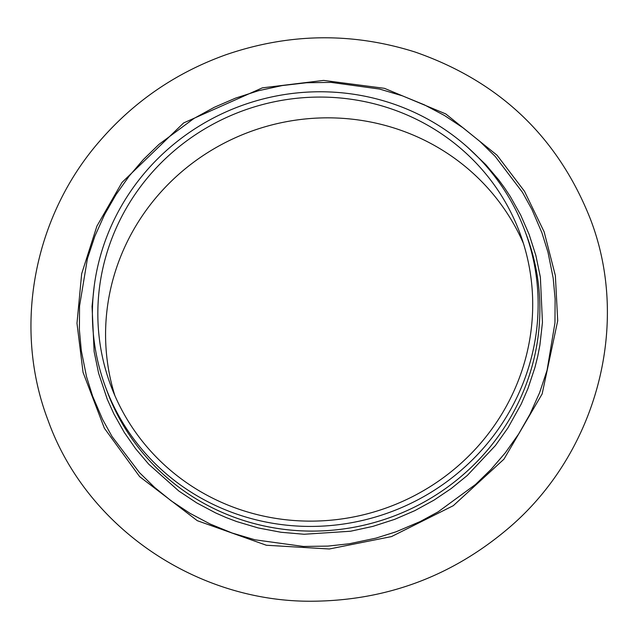 <?xml version="1.0" encoding="UTF-8"?>
<svg xmlns="http://www.w3.org/2000/svg" width="639" height="639" viewBox="0 0 639 639"><rect width="100%" height="100%" fill="white"/><g stroke="black" fill="none" stroke-linecap="round" stroke-linejoin="round"><path stroke-width="0.96" d="M477.7 164.726A218.29 211.15 159.6 0 1 519.826 232.884A218.29 211.15 159.6 0 1 388.991 506.959A218.29 211.15 159.6 0 1 110.715 385.317A218.29 211.15 159.6 0 1 204.121 129.27A218.29 211.15 159.6 0 1 477.7 164.726M523.413 243.371A218.29 211.15 -20.4 0 0 485.432 185.494A218.29 211.15 -20.4 0 0 216.797 147.154A218.29 211.15 -20.4 0 0 114.868 395.597M481.758 161.116A223.754 216.429 -20.4 0 0 201.341 124.773A223.754 216.429 -20.4 0 0 105.603 387.226A223.754 216.429 -20.4 0 0 390.836 511.903A223.754 216.429 -20.4 0 0 524.938 230.983A223.754 216.429 -20.4 0 0 481.758 161.116M467.636 147.29L485.768 164.63L498.771 179.974L504.698 188.074L510.249 196.453L520.649 214.984L529.14 234.457L535.873 255.528L540.37 277.206L542.455 322.423L539.915 345.028L537.75 356.203L534.995 367.305L527.934 388.568L521.232 404.024L507.957 427.866L495.385 445.583L467.221 475.528L451.206 488.539L434.057 500.097L414.823 510.649L394.662 519.355L372.896 526.376L350.563 531.233L304.14 534.26L281.016 532.271L258.268 527.958L236.606 521.536L226.086 517.534L215.766 512.997L196.74 502.901L178.832 491.024L148.735 464.21L135.74 448.866L124.254 432.395L113.854 413.864L107.304 399.351L98.63 373.32L94.133 351.634L92.048 306.416L94.181 286.376M475.544 484.466L491.135 469.314L505.265 452.859L518.533 434.161L529.899 414.336L539.62 392.689L547.072 370.237L554.956 322.871L555.115 298.924L553.182 278.109L547.998 252.269L541.912 232.764L531.936 209.472L522.438 192.299L495.121 156.323L479.913 141.451L463.347 128.024L444.456 115.491L424.368 104.836L402.37 95.826L379.51 89.045L331.098 82.391L306.536 82.75L282.095 85.586L258.523 90.706L235.543 98.126L214.273 107.312L193.968 118.447L158.959 144.382L143.376 159.534L129.238 175.989L115.971 194.679L104.604 214.512L94.884 236.158L87.431 258.611L79.555 305.977L79.388 329.916L81.321 350.739L86.505 376.579L92.591 396.084L102.567 419.376L112.065 436.549L139.382 472.525L154.59 487.397L171.156 500.824L190.047 513.357L210.143 524.012L232.133 533.022L254.993 539.803L303.413 546.457L327.967 546.097L349.357 543.749L375.98 538.134L396.116 531.776L420.23 521.536L438.05 511.895L475.544 484.466M105.603 387.226L107.344 391.899A223.754 216.429 -20.4 0 0 392.578 516.576A223.754 216.429 -20.4 0 0 526.68 235.647L524.938 230.983M497.086 155.261L524.475 191.261L544.148 231.869L555.363 275.585L557.711 320.77L542.144 393.943L503.955 459.169L453.291 505.689L391.491 536.584L329.333 548.989L266.351 545.243L197.307 520.689L139.645 476.646L104.381 428.226L83.054 372.385L76.984 323.27L81.664 273.78L96.896 226.142L121.985 182.474L183.649 122.928L262.349 87.862L323.606 80.41L384.462 88.334L445.79 113.942L497.086 155.261M590.172 218.498C557.727 136.858 499.355 81.361 415.062 52.023C352.057 32.158 288.988 33.076 225.855 54.778C175.933 72.686 133.767 101.601 99.357 141.507C33.172 217.595 12.724 328.19 48.101 420.47C86.393 527.67 197.403 602.904 313.861 601.211C386.922 600.261 451.414 576.25 507.326 529.196C596.618 454.273 631.388 324.66 590.172 218.498"/></g></svg>
